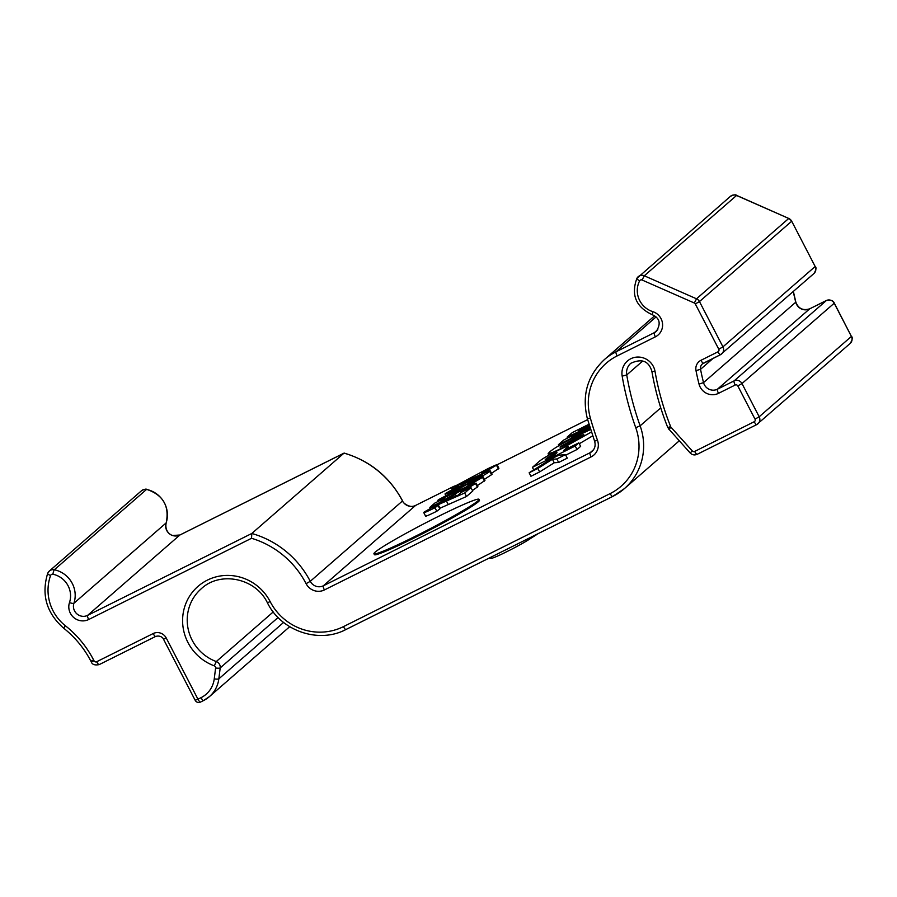 <?xml version="1.0" encoding="UTF-8"?>
<svg xmlns="http://www.w3.org/2000/svg" width="897" height="897" viewBox="0 0 897 897"><rect width="100%" height="100%" fill="white"/><g stroke="black" fill="none" stroke-linecap="round" stroke-linejoin="round"><path stroke-width="1.35" d="M489.022 558.147L491.511 558.259A22.75 1.402 -27.4 0 0 507.254 551.453A22.75 1.402 -27.4 0 0 528.602 539.747L538.178 533.625M594.644 440.965L594.565 441.089C595.799 445.237 594.946 448.691 592.02 451.438A9.867 9.542 48.9 0 1 590.069 452.738L323.357 585.786A9.867 9.542 48.9 0 1 310.261 581.312A92.705 89.711 -131.1 0 0 251.799 533.48L87.637 615.364A3.947 0.964 63.5 0 0 88.691 619.513L251.541 538.29L251.799 533.48L344.022 453.131A92.705 89.711 48.9 0 1 402.495 500.963L402.574 500.862C389.59 476.845 370.136 460.923 344.19 453.086L179.86 535.027A3.947 0.964 -116.5 0 1 179.905 534.993A3.947 0.964 -116.5 0 1 179.972 534.971M195.288 700.254L197.957 699.2A3.947 0.964 63.5 0 0 200.468 702.082A3.947 0.964 63.5 0 0 200.524 702.048L203.496 700.568M457.425 491.735L457.078 491.063L466.238 486.959L483.147 476.969L484.952 480.467L477.339 485.613M466.496 496.49L464.691 492.991L470.925 487.553L472.741 491.051L466.496 496.49L439.541 508.408M436.794 511.245L434.978 507.747L438.016 505.46L439.822 508.958L436.794 511.245C427.589 515.797 424.034 517.199 426.142 515.427M460.845 492.733L476.072 483.169L477.877 486.667L472.45 490.502M459.23 487.026L458.647 485.905L445.473 493.518C443.14 495.458 449.52 492.666 464.624 485.154C479.884 477.529 488.293 472.932 489.829 471.362L490.233 470.835L492.049 474.334L484.38 479.368M471.385 479.57L471.037 478.897L480.209 474.793L497.106 464.803L498.911 468.301L491.534 473.324M592.726 435.83L579.294 443.746M577.006 449.509L575.19 446.022L578.823 442.849L580.639 446.347L577.006 449.509L565.727 455.138M565.469 454.656L567.285 458.154L558.64 462.46L554.245 462.762L539.658 471.923L530.946 476.273L529.14 472.775L537.841 468.436L552.429 459.264L556.824 458.961L565.469 454.656L558.842 455.183L550.691 459.242L529.14 472.775M479.009 499.315L479.458 500.178A59.18 3.633 152.6 0 1 415.681 537.213A59.18 3.633 152.6 0 1 374.385 554.649L373.937 553.774A59.18 3.633 -27.4 0 0 415.221 536.339A59.18 3.633 -27.4 0 0 479.009 499.315A59.18 3.633 -27.4 0 0 424.797 523.321A59.18 3.633 -27.4 0 0 373.937 553.774M449.61 494.438L455.441 491.197L449.61 494.438M467.909 485.355L475.309 481.297L467.909 485.355M484.458 481.117L482.653 477.619C484.84 475.836 481.442 477.159 472.439 481.588L438.218 499.842L446.953 496.49L457.078 491.063M438.218 499.842L439.384 500.806M438.016 505.46L432.545 507.825L438.162 504.686L464.691 492.991M470.925 487.553L461.249 492.375L458.008 495.211L439.822 503.082L424.337 511.94L423.776 512.624L425.582 516.123M424.337 511.94C422.218 513.701 425.772 512.299 434.978 507.747M444.822 499.382L444.284 498.351L434.821 503.082L429.876 507.388L452.234 496.478L455.452 494.213L453.456 494.819L461.865 490.233L468.369 487.363L460.654 492.375M477.439 487.228L475.634 483.73C476.823 482.384 472.584 484.122 462.897 488.943L447.188 498.227L440.943 501.266L444.284 498.351M456.326 495.906L455.452 494.213M452.66 497.297L452.234 496.478M430.257 508.117L429.876 507.388M473.896 479.727L467.83 482.373L482.362 475.107L473.896 479.727M458.277 487.497L458.647 485.905M491.646 474.861L489.829 471.362C491.208 469.983 487.228 471.609 477.877 476.251L461.047 485.535L463.603 484.885L454.891 489.123L452.75 489.897L458.019 486.993M461.047 485.535L460.991 486.174M445.473 493.518L445.708 495.166M463.581 482.272L469.4 479.032L463.581 482.272M481.868 473.19L489.28 469.131L481.868 473.19M498.418 468.952L496.613 465.453C498.81 463.682 495.402 465.005 486.409 469.423L452.178 487.676L460.923 484.324L471.037 478.897M452.178 487.676L453.377 488.686M558.898 445.708L558.394 444.721L590.394 428.755M589.699 426.546L563.776 440.023L558.394 444.721M567.543 438.072L567.072 437.153L589.677 426.467M589.004 424.236L572.387 432.533L567.072 437.153M589.407 425.582L578.386 430.784L589.329 425.335M590.058 427.678L571.12 437.119L589.934 427.297M569.573 442.95C561.993 446.717 558.932 447.951 560.39 446.639L574.383 438.756C581.906 435.011 584.934 433.8 583.465 435.123L569.573 442.95M590.641 429.506L578.285 435.359C563.305 442.838 553.673 448.422 549.424 452.11L548.089 453.759L552.787 452.436L565.671 446.347L591.437 431.973M547.226 457.874L553.404 454.207C556.723 452.525 557.743 452.211 556.454 453.265L554.458 455.003L545.23 459.612L547.226 457.874L547.529 458.468M556.947 452.693L556.454 453.265M533.715 469.905L532.403 467.359L575.19 446.022M578.823 442.849L563.798 450.35L567.184 447.401C569.685 445.147 566.433 446.246 557.452 450.709C548.347 455.272 542.337 458.782 539.422 461.249L532.403 467.359M567.7 448.399L567.184 447.401L568.036 446.325L568.821 447.838M558.64 462.46L556.824 458.961M554.245 462.762L552.429 459.264M539.658 471.923L537.841 468.436M529.645 537.886L528.602 539.747M267.474 602.649L267.396 602.762C281.21 631.129 318.872 643.934 345.95 629.515L612.673 496.467L624.413 488.618A59.18 57.262 -131.1 0 1 612.718 496.433A3.947 0.964 -116.5 0 1 612.673 496.467A3.947 0.964 -116.5 0 1 610.162 493.585L343.439 626.633A3.947 0.964 -116.5 0 0 345.95 629.515A3.947 0.964 -116.5 0 0 346.007 629.481L612.606 496.49M141.58 490.681A6.066 5.875 48.9 0 1 146.547 489.426A25.643 24.813 48.9 0 1 166.136 522.929A9.867 9.542 -131.1 0 0 179.86 535.027L87.637 615.364A9.867 9.542 48.9 0 1 73.913 603.266A3.947 0.863 -161.5 0 1 69.484 602.582A13.803 13.365 -131.1 0 0 88.691 619.513M344.078 453.097L179.905 534.993L172.841 535.509C170.531 535.285 164.409 531.069 166.203 522.828A3.947 0.863 18.5 0 1 166.136 522.929L73.913 603.266A25.643 24.813 -131.1 0 0 54.325 569.774A3.947 0.617 101.7 0 0 52.912 574.237A21.696 21.001 48.9 0 1 69.484 602.582M63.754 628.102L63.642 628.169C46.566 613.077 41.228 594.868 47.631 573.519L49.324 571.064L141.547 490.715C144.451 489.224 146.166 488.775 146.693 489.381A3.947 0.617 -78.3 0 0 146.547 489.426L54.325 569.774A6.066 5.875 -131.1 0 0 47.698 573.43A3.947 0.875 19.9 0 0 47.631 573.531A3.947 0.875 19.9 0 0 50.591 575.515A2.119 2.052 48.9 0 1 52.912 574.237M90.967 661.067L90.889 661.179C84.15 648.251 75.068 637.251 63.642 628.169L65.346 625.725A44.402 42.966 48.9 0 1 50.591 575.515M91.393 661.896L90.889 661.179L93.636 660.013A102.572 99.253 -131.1 0 0 65.346 625.725M155.618 636.455L99.242 664.576A3.947 0.964 -116.5 0 1 99.186 664.61C94.903 665.451 92.268 664.576 91.315 661.997L94.062 660.842L93.636 660.013M155.73 636.399A3.947 0.964 -116.5 0 1 155.674 636.433L99.197 664.61A3.947 0.964 -116.5 0 1 96.685 661.728A1.973 1.906 48.9 0 1 94.062 660.842M163.579 639.079L163.501 639.191C164.095 639.808 161.752 634.717 155.674 636.433A3.947 0.964 -116.5 0 1 153.163 633.562L96.685 661.728M289.697 626.689L209.45 696.599A29.59 28.637 -131.1 0 0 218.834 678.838A3.947 0.751 -172.9 0 1 214.248 678.883A25.643 24.813 48.9 0 1 201.04 697.664A3.947 0.964 -116.5 0 0 203.552 700.546L209.45 696.599A29.59 28.637 -131.1 0 1 203.608 700.512A3.947 0.964 -116.5 0 1 203.552 700.546L200.468 702.082A3.947 3.947 0 0 1 195.21 700.366L163.501 639.191L166.248 638.025A9.867 9.542 -131.1 0 0 153.163 633.562M201.04 697.664L197.957 699.2L166.248 638.025M283.598 622.428L218.834 678.838L220.202 667.929A3.947 0.751 -172.9 0 1 215.605 667.973L214.248 678.883M278.092 617.495L220.202 667.929A5.92 5.73 -131.1 0 0 216.278 661.549L214.305 665.854A1.973 1.906 48.9 0 1 215.605 667.973M273.237 611.922L216.278 661.549A43.392 41.991 48.9 0 1 201.32 588.712C220.292 570.828 255.634 578.083 267.396 602.762L270.154 601.595A47.339 45.814 -131.1 0 0 193.64 590.742A47.339 45.814 -131.1 0 0 214.305 665.854M343.439 626.633A55.233 53.45 48.9 0 1 270.154 601.595M679.253 440.831L624.413 488.618A59.18 57.262 -131.1 0 0 640.133 425.828L635.749 427.69A55.233 53.45 48.9 0 1 610.162 493.585M660.753 407.866L640.133 425.828A299.822 290.135 48.9 0 1 626.734 374.946L622.17 376.135A303.769 293.958 -131.1 0 0 635.749 427.69M651.984 371.358L655.045 371.47A16.998 16.449 -131.1 0 0 635.749 357.208A16.998 16.449 -131.1 0 0 622.17 376.135M642.779 360.964L626.734 374.946A13.051 12.625 48.9 0 1 630.782 363.307C641.815 358.251 648.856 360.975 651.906 371.493C655.214 390.666 660.506 409.324 667.76 427.488L670.676 426.669A269.773 261.061 48.9 0 1 655.045 371.47M667.839 427.364L668.859 429.259L671.046 427.275A1.973 1.906 48.9 0 1 670.676 426.669M668.96 429.181L690.152 452.951L692.327 450.967L671.046 427.275M690.242 452.873L690.152 452.951C692.192 454.97 694.536 455.418 697.171 454.319L756.72 424.606A3.947 0.964 -116.5 0 1 754.209 421.736L694.659 451.438A1.973 1.906 48.9 0 1 692.327 450.967M793.273 291.525A224.407 217.164 -131.1 0 0 795.762 302.255A9.867 9.542 -131.1 0 0 809.666 308.86L826.35 300.54L734.116 380.877L717.443 389.197A3.947 0.964 63.5 0 0 718.508 393.346L735.181 385.026A3.947 0.964 63.5 0 1 734.116 380.877A5.92 5.73 -131.1 0 1 741.976 383.557L834.199 303.22L851.41 336.431L759.187 416.769L741.976 383.557L737.805 385.923L755.016 419.134L759.187 416.769A5.92 5.73 -131.1 0 1 756.776 424.573L697.216 454.286A3.947 0.964 -116.5 0 1 697.16 454.319A3.947 0.964 -116.5 0 1 694.659 451.438M755.016 419.134A1.973 1.906 48.9 0 1 754.209 421.736M735.181 385.026A1.973 1.906 48.9 0 1 737.805 385.923M809.778 308.803A3.947 0.964 -116.5 0 0 809.722 308.815A3.947 0.964 -116.5 0 0 809.666 308.86L717.443 389.197A9.867 9.542 48.9 0 1 703.54 382.604L699.043 384.118A13.803 13.365 -131.1 0 0 718.508 393.346M826.35 300.54A5.92 5.73 48.9 0 1 834.199 303.22L834.277 303.108C833.302 300.529 830.678 299.654 826.395 300.495L809.722 308.815C803.028 310.867 798.408 308.646 795.841 302.132L703.54 382.604A224.407 217.164 48.9 0 1 700.546 369.317L695.994 370.596A228.354 220.976 -131.1 0 0 699.043 384.118M730.506 196.275A5.92 5.73 48.9 0 1 736.515 195.456L788.755 218.453L696.521 298.802L644.293 275.794L642.084 280.01L694.323 303.007L696.521 298.802A5.92 5.73 -131.1 0 1 699.469 301.571L791.703 221.223L815.171 266.51L722.948 346.859L699.469 301.571L695.298 303.937L718.777 349.213L722.948 346.859A5.92 5.73 -131.1 0 1 720.526 354.663L703.528 363.139A3.947 0.964 -116.5 0 1 703.472 363.173A3.947 0.964 -116.5 0 1 700.961 360.302A9.867 9.542 -131.1 0 0 695.994 370.596M713.126 358.363L700.546 369.317A5.92 5.73 48.9 0 1 703.427 363.195M702.362 363.924L720.482 354.696A3.947 0.964 -116.5 0 1 717.97 351.815L700.961 360.302M718.777 349.213A1.973 1.906 48.9 0 1 717.97 351.815M694.323 303.007A1.973 1.906 48.9 0 1 695.298 303.937M652.433 314.69L652.298 314.735C635.973 307.099 630.838 294.967 636.892 278.362L730.45 196.32C733.757 194.727 735.82 194.425 736.65 195.4L644.293 275.794A5.92 5.73 -131.1 0 0 636.948 278.283A3.947 0.931 27.6 0 0 636.881 278.362A3.947 0.931 27.6 0 0 639.639 280.839A1.973 1.906 48.9 0 1 642.084 280.01M657.804 329.659L654.317 332.686A9.867 9.542 48.9 0 0 656.268 331.385C661.145 323.694 659.822 318.143 652.298 314.735L652.747 311.629A21.696 21.001 48.9 0 1 639.639 280.839M587.445 418.574L590.417 418.271A55.233 53.45 48.9 0 1 617.136 355.918A3.947 0.964 63.5 0 1 616.071 351.77L654.317 332.686A3.947 0.964 63.5 0 0 655.382 336.835A13.803 13.365 -131.1 0 0 652.747 311.629M617.136 355.918L655.382 336.835M656.066 316.921L616.071 351.77A59.18 57.262 -131.1 0 0 604.387 359.585C587.367 375.675 581.693 395.386 587.367 418.697L594.565 441.089L597.525 440.416A345.188 334.043 48.9 0 1 590.417 418.271M593.556 449.7L590.069 452.738A3.947 0.964 63.5 0 0 591.134 456.887A13.803 13.365 -131.1 0 0 597.525 440.416M251.541 538.29A88.758 85.899 48.9 0 1 306.09 583.667L310.261 581.312L402.495 500.963A9.867 9.542 -131.1 0 0 415.58 505.437L323.357 585.786A3.947 0.964 63.5 0 0 324.411 589.934L591.134 456.887M306.09 583.667A13.803 13.365 -131.1 0 0 324.411 589.934M736.65 195.4L788.755 218.453A5.92 5.73 48.9 0 1 791.703 221.223L815.171 266.51A5.92 5.73 48.9 0 1 813.927 273.529L720.482 354.696M834.277 303.108L851.41 336.431A5.92 5.73 48.9 0 1 850.165 343.45L756.72 424.606M454.387 486.073L415.58 505.437A3.947 0.964 -116.5 0 1 415.625 505.403A3.947 0.964 -116.5 0 1 415.692 505.381M497.084 464.781L587.636 419.617L497.084 464.769M470.106 484.234L469.815 483.674M453.333 493.922L453.03 493.35M447.435 497.398L446.953 496.49M448.265 504.574L446.459 501.087M439.967 508.184L438.162 504.686M462.179 490.827L461.865 490.233M476.531 478.393L476.229 477.809M484.066 472.069L483.775 471.508M467.292 481.767L466.989 481.184M461.406 485.255L460.923 484.324M575.089 440.124L574.383 438.756M454.454 486.039L415.625 505.403C410.568 508.902 402.417 502.791 402.574 500.862M788.878 218.397L791.782 221.122M813.927 273.529C816.124 270.042 816.573 267.665 815.25 266.398M795.841 302.132L793.363 291.447M850.165 343.45C852.363 339.963 852.812 337.586 851.488 336.319M166.203 522.828C169.6 506.065 163.097 494.909 146.693 489.381M654.619 315.822L604.387 359.585M438.308 501.333L437.803 500.369M452.312 489.257L451.763 488.203M548.841 455.216L548.089 453.759"/></g></svg>
